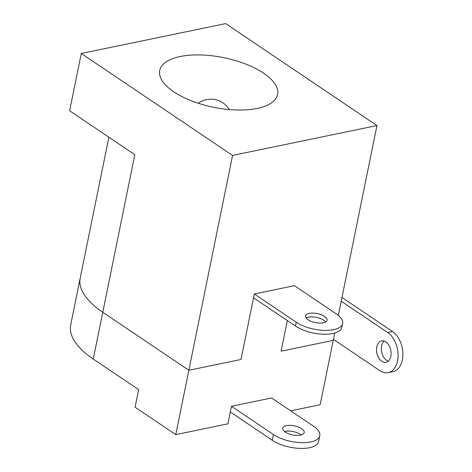 <?xml version="1.0" encoding="UTF-8"?>
<svg xmlns="http://www.w3.org/2000/svg" width="472" height="472" viewBox="0 0 472 472"><rect width="100%" height="100%" fill="white"/><g stroke="black" fill="none" stroke-linecap="round" stroke-linejoin="round"><path stroke-width="0.71" d="M301.661 428.688A10.956 4.614 -168.5 0 1 304.216 432.564A10.956 4.614 -168.5 0 1 296.782 435.396A10.956 4.614 -168.5 0 1 285.294 432.075A10.956 4.614 -168.5 0 1 282.74 428.198A10.956 4.614 -168.5 0 1 290.174 425.366A10.956 4.614 -168.5 0 1 301.661 428.688M284.592 431.555A10.956 4.614 -168.5 0 1 300.493 434.417A10.956 4.614 -168.5 0 1 301.201 434.936M271.589 397.961L313.532 426.234A26.857 11.31 -168.5 0 1 319.798 435.739A26.857 11.31 -168.5 0 1 301.578 442.671A26.857 11.31 -168.5 0 1 273.424 434.535L231.481 406.262L271.589 397.961M319.798 435.739L318.629 441.467A26.857 11.31 -168.5 0 1 300.41 448.4A26.857 11.31 -168.5 0 1 272.261 440.264L273.424 434.535M230.312 411.991L272.261 440.264M306.204 318.022A10.956 4.614 -168.5 0 1 323.727 320.222A10.956 4.614 -168.5 0 1 325.668 321.987M324.506 316.399A10.956 4.614 -168.5 0 1 327.061 320.281A10.956 4.614 -168.5 0 1 319.627 323.108A10.956 4.614 -168.5 0 1 308.145 319.786A10.956 4.614 -168.5 0 1 305.585 315.91A10.956 4.614 -168.5 0 1 313.019 313.083A10.956 4.614 -168.5 0 1 324.506 316.399M342.642 323.45L341.864 327.267A26.857 11.31 -168.5 0 1 323.644 334.206A26.857 11.31 -168.5 0 1 295.496 326.063L253.547 297.797L240.997 359.475L188.859 370.266L102.772 312.252A96.683 40.704 -168.5 0 1 80.222 278.032A96.683 40.704 11.5 0 0 102.772 312.252L188.859 370.266L240.997 359.475L254.325 293.979L294.434 285.678L336.377 313.945A26.857 11.31 -168.5 0 1 342.642 323.45A26.857 11.31 -168.5 0 1 324.423 330.382A26.857 11.31 -168.5 0 1 296.268 322.246L254.325 293.979M173.749 91.769A60.156 25.329 11.5 0 0 236.814 110A60.156 25.329 11.5 0 0 277.625 94.465A60.156 25.329 11.5 0 0 263.594 73.178A60.156 25.329 11.5 0 0 200.535 54.947A60.156 25.329 11.5 0 0 159.725 70.481A60.156 25.329 11.5 0 0 173.749 91.769M232.566 155.43L376.957 125.552L225.681 23.6L81.29 53.483L232.566 155.43L175.767 434.623L135.057 407.188L138.632 389.618L93.249 359.039A96.683 40.704 -168.5 0 1 70.706 324.819L108.873 137.216M81.29 53.483L69.638 110.772L134.821 154.704L93.249 359.039M281.106 351.18L287.336 320.565L281.106 351.18L333.244 340.389L281.106 351.18M376.957 125.552L338.33 315.396M334.748 332.996L320.152 404.74L290.693 410.841M231.481 406.262L227.905 423.832L175.767 434.623M341.976 297.472L392.498 331.515A21.488 13.9 78.3 0 1 402.362 359.882A21.488 13.9 78.3 0 1 392.964 371.653L388.155 372.65A21.488 13.9 -101.7 0 0 397.548 360.879A21.488 13.9 -101.7 0 0 387.683 332.512L341.221 301.201M333.45 339.392L379.913 370.709A21.488 13.9 -101.7 0 0 388.155 372.65M376.786 346.885A10.956 7.086 -101.7 0 0 378.733 357.953A10.956 7.086 -101.7 0 0 386.019 362.337A10.956 7.086 -101.7 0 0 390.81 356.336A10.956 7.086 -101.7 0 0 388.863 345.268A10.956 7.086 -101.7 0 0 381.577 340.878A10.956 7.086 -101.7 0 0 376.786 346.885M388.285 361.174A10.956 7.086 78.3 0 1 381.6 345.887A10.956 7.086 78.3 0 1 384.119 341.049M296.268 322.246L295.496 326.063M392.498 331.515L387.683 332.512M229.303 109.575A21.488 21.488 0 0 0 198.299 103.268"/></g></svg>
